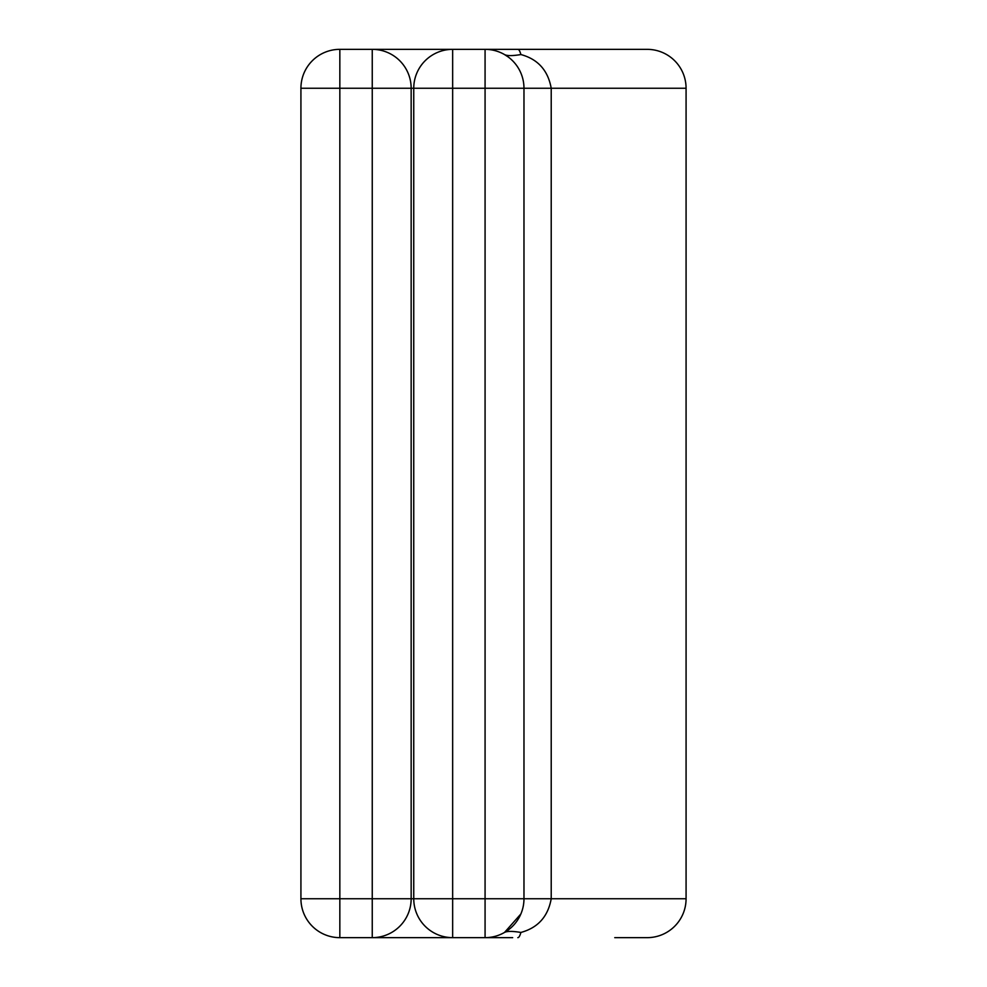 <?xml version="1.0" encoding="UTF-8"?>
<svg xmlns="http://www.w3.org/2000/svg" width="987" height="987" viewBox="0 0 987 987"><rect width="100%" height="100%" fill="white"/><g stroke="black" fill="none" stroke-linecap="round" stroke-linejoin="round"><path stroke-width="1.48" d="M647.164 49.35L485.073 49.35L647.164 49.35A38.9 38.9 0 0 1 686.076 88.25L686.076 898.75A38.9 38.9 0 0 1 647.164 937.65L614.753 937.65M372.247 937.65L452.651 937.65A38.9 38.9 0 0 1 413.75 898.75L413.75 88.25A38.9 38.9 0 0 1 452.651 49.35L485.073 49.35A38.9 38.9 0 0 1 523.974 88.25L523.974 898.75A38.9 38.9 0 0 1 485.073 937.65L452.651 937.65A38.9 38.9 0 0 1 413.75 898.75L411.16 898.75A38.9 38.9 0 0 1 372.247 937.65L339.836 937.65A38.9 38.9 0 0 1 300.924 898.75L300.924 88.25A38.9 38.9 0 0 1 339.836 49.35L452.651 49.35A38.9 38.9 0 0 0 413.75 88.25L411.16 88.25L411.16 898.75A38.9 38.9 0 0 1 372.247 937.65L372.247 88.25L300.924 88.25A38.9 38.9 0 0 1 339.836 49.35L339.836 898.75L411.16 898.75M504.517 54.556C507.022 55.938 512.475 55.938 520.902 54.556C537.89 59.158 547.995 70.385 551.215 88.25L551.215 898.75C548.007 916.59 537.903 927.817 520.902 932.444C512.5 931.062 507.034 931.062 504.517 932.444L520.865 913.974M512.685 49.35L485.073 49.35A38.9 38.9 0 0 1 523.974 88.25L452.651 88.25L452.651 898.75L485.073 898.75L485.073 49.35M512.685 937.65L485.073 937.65L485.073 898.75L523.974 898.75A38.9 38.9 0 0 1 485.073 937.65M372.247 49.35A38.9 38.9 0 0 1 411.16 88.25L372.247 88.25L372.247 49.35A38.9 38.9 0 0 1 411.16 88.25M517.817 49.35A38.9 6.156 90 0 1 520.902 54.556M520.902 932.444A38.9 6.156 90 0 1 517.817 937.65M686.076 88.25L523.974 88.25M686.076 898.75L523.974 898.75M339.836 937.65A38.9 38.9 0 0 1 300.924 898.75L339.836 898.75L339.836 937.65M413.75 88.25L452.651 88.25L452.651 49.35M452.651 937.65L452.651 898.75L413.75 898.75M504.53 932.431L508.12 930.087M504.53 54.569L508.12 56.913"/></g></svg>
